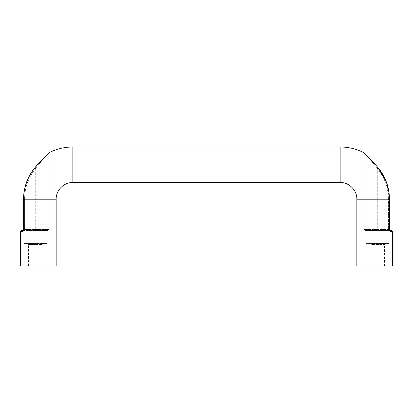 <?xml version="1.0" encoding="UTF-8"?>
<svg xmlns="http://www.w3.org/2000/svg" width="413" height="413" viewBox="0 0 413 413"><rect width="100%" height="100%" fill="white"/><g stroke="black" fill="none" stroke-linecap="round" stroke-linejoin="round"><path stroke-width="0.31" stroke-dasharray="2.06 1.55" d="M356.847 266.013L392.35 266.013M370.941 266.013L384.518 266.013L370.941 266.013L370.941 244.506L384.518 244.506L370.941 244.506L370.528 244.088L384.937 244.088L370.528 244.088M392.35 231.559L390.223 231.559C389.748 231.461 389.464 230.764 389.376 229.468L389.376 199.19C389.263 187.652 385.628 177.353 378.473 168.292L377.73 168.896C372.583 161.813 364.493 153.729 364.158 153.476C364.488 153.724 372.583 161.813 377.73 168.896C372.583 161.813 364.493 153.729 364.158 153.476C364.488 153.724 372.583 161.813 377.73 168.896L378.54 168.241M390.223 231.559A1.043 0.986 90 0 0 389.237 230.516L365.2 230.516L389.237 230.516C392.009 230.516 392.009 230.516 389.237 230.516A1.043 0.986 90 0 1 389.511 230.557M377.73 230.516L389.237 230.516L388.421 229.468L389.717 230.697L365.825 230.516L377.73 230.516L377.73 229.468L388.421 229.468L364.158 229.468L377.73 229.468L377.73 168.896C384.746 177.776 388.308 187.874 388.421 199.19L388.421 229.468L388.421 199.19C388.308 187.874 384.746 177.776 377.73 168.896L377.73 230.516M377.73 244.088L388.587 244.088L377.73 244.088M24.408 244.088L46.127 244.088L24.408 244.088L23.784 243.458L46.752 243.458L23.784 243.458L23.784 230.934L46.752 230.934L23.784 230.934L23.365 230.516L47.17 230.516L23.758 230.516C20.991 230.516 20.991 230.516 23.758 230.516A1.043 0.986 -90 0 0 22.777 231.559L20.65 231.559M35.27 244.088L28.063 244.088L35.27 244.088M28.063 244.088L28.482 244.506L42.054 244.506L28.482 244.506L28.482 266.013L42.054 266.013L28.482 266.013M23.624 229.468L23.536 199.19L24.579 199.19C24.692 187.874 28.254 177.776 35.27 168.896C40.417 161.813 48.507 153.729 48.842 153.476C48.512 153.724 40.412 161.813 35.27 168.896C40.417 161.813 48.507 153.729 48.842 153.476C48.512 153.724 40.412 161.813 35.27 168.896C28.254 177.776 24.692 187.874 24.579 199.19L24.579 229.468L48.842 229.468L35.27 229.468L35.27 230.516L47.8 230.516L35.27 230.516L35.27 229.468L24.579 229.468L23.758 230.516L24.579 229.468L23.536 229.468L24.579 229.468L24.579 199.19L23.536 199.19L23.624 229.468C23.536 230.769 23.252 231.461 22.777 231.559M23.484 230.557A1.043 0.986 -90 0 1 23.758 230.516L23.283 230.697L23.536 229.468M35.461 167.012L34.46 168.241L35.27 168.896L34.522 168.292C40.175 161.075 49.049 152.795 49.415 152.547C49.049 152.8 40.175 161.075 34.522 168.292C27.366 177.353 23.737 187.652 23.624 199.19L56.153 199.19M56.153 266.013L20.65 266.013M72.858 182.484L72.858 146.987M340.142 182.484L340.142 146.987M356.847 199.19L389.464 199.19L389.376 229.468M388.421 229.468L389.464 229.468L388.421 229.468M388.421 199.19L389.464 199.19L388.421 199.19M377.73 230.934L366.243 230.934L377.73 230.934M366.873 244.088L366.243 243.458L389.216 243.458L366.243 243.458L366.243 230.934L365.825 230.516M35.27 168.896L35.27 229.468L35.27 168.896M363.812 152.702L364.158 153.476L364.158 229.468C363.936 229.695 364.281 230.046 365.2 230.516M386.651 182.783L389.464 199.19M363.822 152.712L367.487 156.155M373.207 162.051L377.941 167.502M389.237 230.516L389.717 230.697M388.587 244.088L389.216 243.458L389.216 230.934L389.635 230.516M384.518 266.013L384.518 244.506L384.937 244.088M47.17 230.516L46.752 230.934L46.752 243.458L46.127 244.088M42.054 266.013L42.054 244.506L42.472 244.088M23.758 230.516L23.278 230.697M47.8 230.516L48.842 229.468L48.842 153.476L49.183 152.707M37.743 164.338L46.623 155.087"/><path stroke-width="0.62" d="M392.35 231.559L392.35 266.013L356.847 266.013L356.847 199.19L389.376 199.19L389.376 229.468C389.464 230.764 389.748 231.461 390.223 231.559L392.35 231.559L391.307 230.516M378.473 168.292C372.825 161.075 363.951 152.795 363.585 152.547C363.951 152.8 372.825 161.075 378.473 168.292C372.825 161.075 363.951 152.795 363.585 152.547C363.951 152.8 372.825 161.075 378.473 168.292C385.628 177.353 389.263 187.652 389.376 199.19L389.464 199.19C389.351 187.631 385.706 177.316 378.54 168.241L378.473 168.292M389.237 230.516C392.009 230.516 392.009 230.516 389.237 230.516L389.717 230.697L389.464 199.19M389.511 230.557A1.043 0.986 90 0 1 390.223 231.559M23.758 230.516C20.991 230.516 20.991 230.516 23.758 230.516L23.278 230.697L23.624 229.468L23.624 199.19C23.737 187.652 27.366 177.353 34.522 168.292C40.175 161.075 49.049 152.795 49.415 152.547C49.049 152.8 40.175 161.075 34.522 168.292L34.455 168.241C27.289 177.311 23.649 187.631 23.536 199.19L56.153 199.19C55.91 190.274 63.938 182.247 72.858 182.484L340.142 182.484C349.057 182.247 357.085 190.274 356.847 199.19M56.153 199.19L56.153 266.013L20.65 266.013L20.65 231.559L22.777 231.559A1.043 0.986 -90 0 1 23.484 230.557M22.777 231.559C23.252 231.461 23.536 230.764 23.624 229.468M46.623 155.087L49.415 152.547C56.798 148.866 64.609 147.013 72.858 146.987L72.858 182.484M72.858 146.987L340.142 146.987L340.142 182.484M389.376 229.468L389.717 230.697M377.941 167.502L370.9 159.599L363.585 152.547C356.202 148.866 348.386 147.013 340.142 146.987M378.54 168.241L386.651 182.783M367.487 156.155L373.207 162.051M23.536 229.468L23.536 199.19C23.649 187.631 27.289 177.311 34.46 168.241L41.801 159.903L49.002 152.924M35.461 167.012L37.743 164.338M20.65 231.559L21.693 230.516"/></g></svg>
